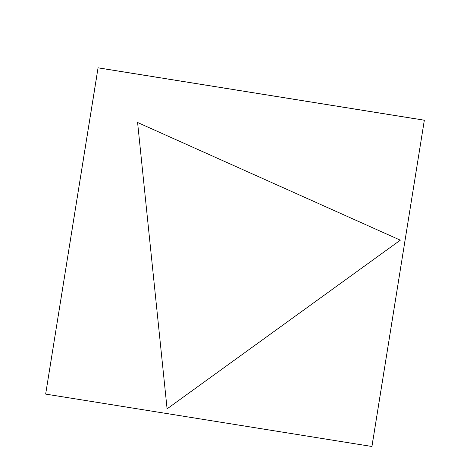 <?xml version="1.0" encoding="UTF-8"?>
<svg xmlns="http://www.w3.org/2000/svg" width="470" height="470" viewBox="0 0 470 470"><rect width="100%" height="100%" fill="white"/><g stroke="black" fill="none" stroke-linecap="round" stroke-linejoin="round"><path stroke-width="0.35" stroke-dasharray="2.35 1.76" d="M371.893 446.447L45.713 394.06L98.107 67.88L424.287 120.267L371.893 446.447L45.713 394.06L98.107 67.88L424.287 120.267L371.893 446.447M371.935 446.5L424.334 120.232L98.066 67.827L45.666 394.095L371.935 446.5M371.799 446.318L424.157 120.361L98.201 68.009L45.843 393.966L371.799 446.318M98.066 67.827L45.666 394.095L371.935 446.5L424.334 120.232L98.066 67.827M235 23.565L235 257.166"/><path stroke-width="0.7" d="M98.066 67.827L45.666 394.095L371.935 446.5L424.334 120.232L98.066 67.827M137.598 122.482L167.067 408.859L400.34 240.152L137.598 122.482"/></g></svg>

